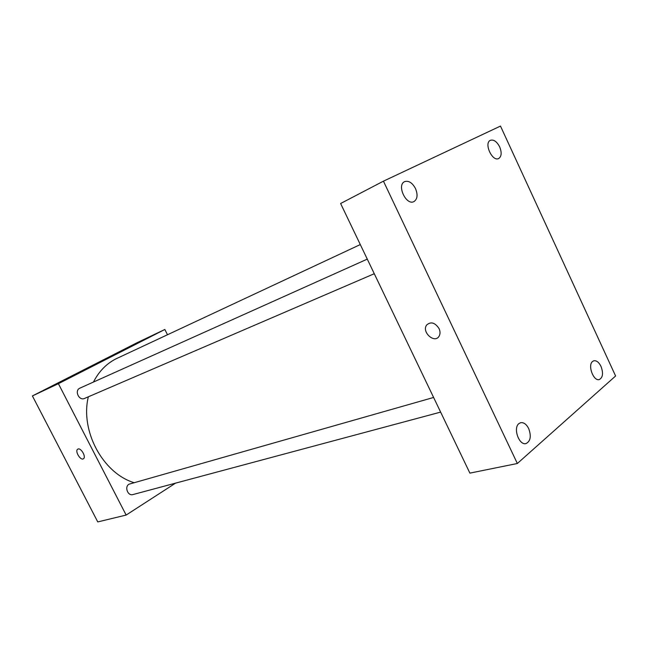 <?xml version="1.0" encoding="UTF-8"?>
<svg xmlns="http://www.w3.org/2000/svg" width="648" height="648" viewBox="0 0 648 648"><rect width="100%" height="100%" fill="white"/><g stroke="black" fill="none" stroke-linecap="round" stroke-linejoin="round"><path stroke-width="0.97" d="M175.559 483.141L126.141 515.063L97.767 521.924L32.4 395.936L136.979 342.752L164.843 329.476L167.484 334.724M126.141 515.063L58.401 383.689L32.4 395.936M78.011 449.048C81.081 447.638 86.387 457.026 83.471 458.719C80.627 461.028 74.552 451.024 77.695 449.21L78.011 449.048M360.296 244.563L115.733 358.96C106.232 363.884 98.812 371.579 93.466 382.045M88.322 396.819C80.052 430.831 102.765 473.072 133.925 482.63M58.401 383.689L164.843 329.476M433.609 397.459L129.017 484.194C124.238 486.818 127.81 496.247 132.945 494.562L440.632 412.104M367.278 259.119L79.712 388.225C74.204 390.768 79.121 401.096 84.564 398.431L374.277 273.723M104.749 359.762L97.305 363.39L104.749 359.762M97.232 363.439L106.896 358.627M83.471 458.719C80.636 461.028 74.552 451.024 77.695 449.21L77.784 449.153M469.889 473.121L340.613 203.513L383.438 181.165L500.483 126.077L615.6 375.994L517.355 463.498L469.889 473.121M517.355 463.498L383.438 181.165M439.052 328.568C440.332 331.452 440.34 334.012 439.077 336.223C434.597 344.031 421.273 331.898 426.676 324.996C430.88 321.359 435.002 322.55 439.052 328.568C435.01 322.55 430.88 321.359 426.676 324.996L426.676 324.996C421.281 331.898 434.606 344.031 439.085 336.223M600.996 366.379C598.89 362.224 596.5 360.361 593.819 360.774L592.604 361.43C587.404 365.156 593.511 381.599 599.335 379.542C602.907 377.517 603.466 373.127 600.996 366.379M499.673 146.885C496.846 141.556 493.752 139.361 490.398 140.308L490.334 140.333C483.619 143.184 492.423 162.154 498.741 158.493C501.601 156.411 501.908 152.547 499.673 146.885M415.498 188.544C412.306 182.728 408.694 180.419 404.644 181.618L404.555 181.667C396.446 185.174 406.304 205.943 413.975 201.577C417.474 199.114 417.976 194.773 415.498 188.544M528.687 428.571C526.443 424.221 523.77 422.261 520.676 422.69L518.927 423.59C512.819 428.02 519.08 445.686 526.014 443.564C530.558 441.248 531.449 436.25 528.687 428.571"/></g></svg>

